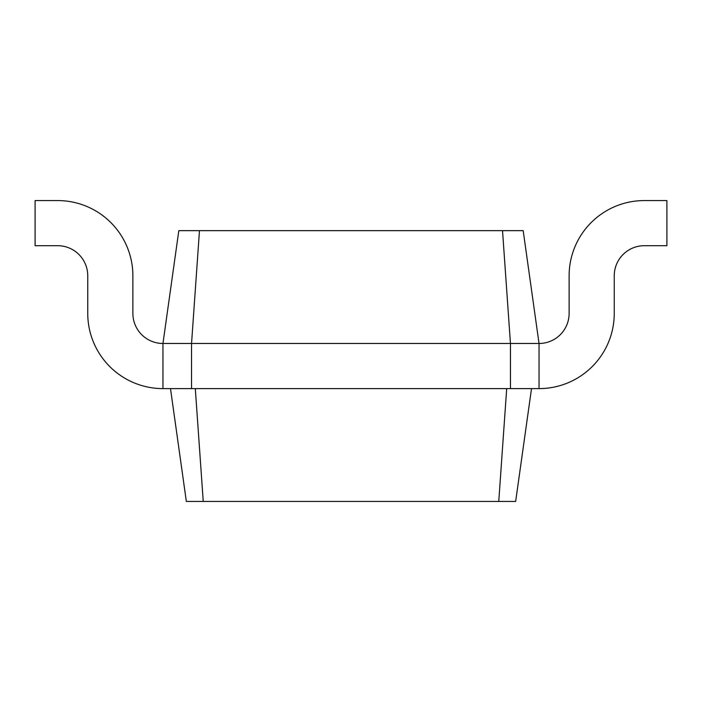 <?xml version="1.0" encoding="UTF-8"?>
<svg xmlns="http://www.w3.org/2000/svg" width="702" height="702" viewBox="0 0 702 702"><rect width="100%" height="100%" fill="white"/><g stroke="black" fill="none" stroke-linecap="round" stroke-linejoin="round"><path stroke-width="1.05" d="M644.339 245.7A30.089 30.089 0 0 0 614.25 275.789L614.25 313.39A75.211 75.211 0 0 1 539.039 388.61L539.039 343.48A30.089 30.089 0 0 0 569.12 313.39L569.12 275.789A75.211 75.211 0 0 1 644.339 200.57L666.9 200.57L666.9 245.7L644.339 245.7A30.089 30.089 0 0 0 614.25 275.789L614.25 313.39M199.473 230.66L191.549 343.48L162.961 343.48L178.817 230.66L502.527 230.66L510.451 343.48L539.039 343.48A30.089 30.089 0 0 0 569.12 313.39L569.12 275.789M162.961 343.48A30.089 30.089 0 0 1 132.88 313.39A30.089 30.089 0 0 0 162.961 343.48L162.961 388.61L191.549 388.61L191.549 343.48L510.451 343.48L510.451 388.61L539.039 388.61M502.527 230.66L523.183 230.66L539.039 343.48M531.511 388.61L515.654 501.43L498.762 501.43L506.695 388.61M191.549 388.61L510.451 388.61M170.489 388.61L186.346 501.43L498.762 501.43M195.305 388.61L203.238 501.43M132.88 275.789L132.88 313.39L132.88 275.789A75.211 75.211 0 0 0 57.661 200.57L35.1 200.57L35.1 245.7L57.661 245.7A30.089 30.089 0 0 1 87.75 275.789L87.75 313.39A75.211 75.211 0 0 0 162.961 388.61M57.661 245.7A30.089 30.089 0 0 1 87.75 275.789L87.75 313.39"/></g></svg>
